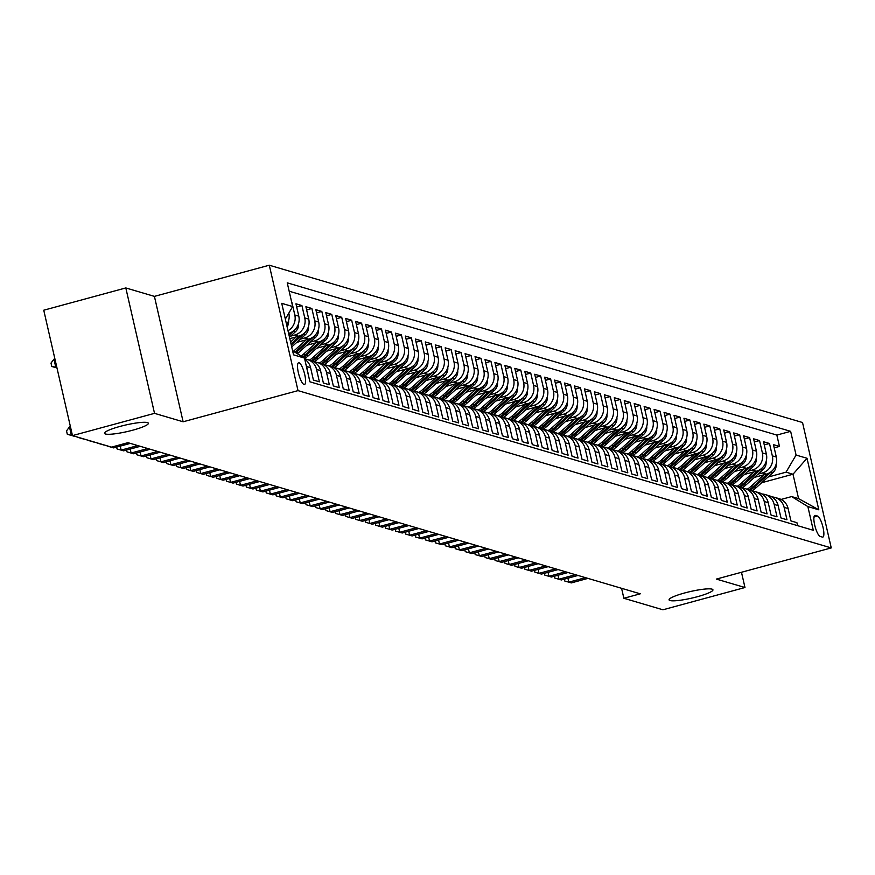 <?xml version="1.0" encoding="UTF-8"?>
<svg xmlns="http://www.w3.org/2000/svg" width="875" height="875" viewBox="0 0 875 875"><rect width="100%" height="100%" fill="white"/><g stroke="black" fill="none" stroke-linecap="round" stroke-linejoin="round"><path stroke-width="1.31" d="M132.803 430.172A22.509 3.369 -12.9 0 1 104.497 433.322A22.509 3.369 -12.9 0 1 120.061 426.409A22.509 3.369 -12.9 0 1 148.367 423.27A22.509 3.369 -12.9 0 1 132.803 430.172M697.375 596.717A22.509 3.369 -12.9 0 1 669.069 599.867A22.509 3.369 -12.9 0 1 684.644 592.966A22.509 3.369 -12.9 0 1 712.95 589.816A22.509 3.369 -12.9 0 1 697.375 596.717M304.03 384.497A11.255 2.866 74.8 0 0 304.489 384.508A11.255 2.866 74.8 0 0 304.533 373.745A11.255 2.866 74.8 0 0 299.064 362.797A11.255 2.866 74.8 0 0 298.605 362.786A11.255 2.866 74.8 0 0 298.561 373.548A11.255 2.866 74.8 0 0 304.03 384.497M125.814 287.941L154.525 413.35L183.127 421.783L154.416 296.384L125.814 287.941L43.75 310.209L72.472 435.608L111.519 447.125L127.925 442.673L640.27 593.819L623.864 598.27L662.911 609.788L744.975 587.519L741.475 572.272M154.416 296.384L269.292 265.212L802.528 422.516L831.25 547.914L298.014 390.622L269.292 265.212M309.225 378.82L306.611 366.516L310.581 367.686A14.066 13.442 -73.6 0 0 304.752 359.275M310.581 367.686L313.414 380.056L319.386 381.817L316.553 369.447L320.534 370.617A14.066 13.442 -73.6 0 0 311.38 360.686L307.409 359.516A14.066 13.442 106.4 0 1 316.553 369.447M320.534 370.617L323.367 382.988L329.339 384.748L326.506 372.378L330.488 373.559A14.066 13.442 -73.6 0 0 321.333 363.628L317.352 362.447A14.066 13.442 106.4 0 1 326.506 372.378M330.488 373.559L333.32 385.93L339.281 387.691L336.448 375.32L340.43 376.491A14.066 13.442 -73.6 0 0 331.286 366.559L327.305 365.389A14.066 13.442 106.4 0 1 336.448 375.32M340.43 376.491L343.262 388.861L349.234 390.622L346.402 378.252L350.383 379.422A14.066 13.442 -73.6 0 0 341.228 369.491L337.247 368.32A14.066 13.442 106.4 0 1 346.402 378.252M350.383 379.422L353.216 391.792L359.188 393.553L356.344 381.183L360.325 382.364A14.066 13.442 -73.6 0 0 351.181 372.433L347.2 371.252A14.066 13.442 106.4 0 1 356.344 381.183M360.325 382.364L363.158 394.734L369.13 396.495L366.297 384.125L370.278 385.295A14.066 13.442 -73.6 0 0 361.123 375.364A26.906 25.703 106.4 0 0 364.777 372.586L362.884 372.028A26.906 25.703 106.4 0 1 359.209 374.795M370.278 385.295L373.111 397.666L379.083 399.427L376.25 387.056L380.22 388.227A14.066 13.442 -73.6 0 0 371.077 378.295A26.906 25.703 106.4 0 0 374.73 375.517L372.837 374.959A26.906 25.703 106.4 0 1 369.162 377.738M380.22 388.227L383.053 400.597L389.025 402.358L386.192 389.988L390.173 391.169A14.066 13.442 -73.6 0 0 381.019 381.238A26.906 25.703 106.4 0 0 384.672 378.459L382.791 377.902A26.906 25.703 106.4 0 1 379.105 380.669M390.173 391.169L393.006 403.539L398.978 405.3L396.145 392.93L400.127 394.1A14.066 13.442 -73.6 0 0 390.972 384.169A26.906 25.703 106.4 0 0 394.625 381.391L392.733 380.833A26.906 25.703 106.4 0 1 389.058 383.6M400.127 394.1L402.959 406.47L408.92 408.231L406.087 395.861L410.069 397.031A14.066 13.442 -73.6 0 0 400.925 387.1A26.906 25.703 106.4 0 0 404.578 384.322L402.686 383.764A26.906 25.703 106.4 0 1 399 386.542M410.069 397.031L412.902 409.402L418.873 411.163L416.041 398.792L420.022 399.973A14.066 13.442 -73.6 0 0 410.867 390.042A26.906 25.703 106.4 0 0 414.52 387.264L412.628 386.706A26.906 25.703 106.4 0 1 408.953 389.473M420.022 399.973L422.855 412.344L428.827 414.105L425.983 401.734L429.964 402.905A14.066 13.442 -73.6 0 0 420.82 392.973L416.839 391.803A14.066 13.442 106.4 0 1 425.983 401.734M429.964 402.905L432.797 415.275L438.769 417.036L435.936 404.666L439.917 405.836A14.066 13.442 -73.6 0 0 430.762 395.905L426.792 394.734A14.066 13.442 106.4 0 1 435.936 404.666M439.917 405.836L442.75 418.206L448.722 419.967L445.889 407.597L449.859 408.767A14.066 13.442 -73.6 0 0 440.716 398.847L436.734 397.666A14.066 13.442 106.4 0 1 445.889 407.597M449.859 408.767L452.692 421.148L458.664 422.909L455.831 410.528L459.812 411.709A14.066 13.442 -73.6 0 0 450.658 401.778L446.688 400.608A14.066 13.442 106.4 0 1 455.831 410.528M459.812 411.709L462.645 424.08L468.617 425.841L465.784 413.47L469.766 414.641A14.066 13.442 -73.6 0 0 460.611 404.709L456.63 403.539A14.066 13.442 106.4 0 1 465.784 413.47M469.766 414.641L472.598 427.011L478.559 428.772L475.727 416.402L479.708 417.572A14.066 13.442 -73.6 0 0 470.564 407.652L466.583 406.47A14.066 13.442 106.4 0 1 475.727 416.402M479.708 417.572L482.541 429.942L488.512 431.703L485.68 419.333L489.661 420.514A14.066 13.442 -73.6 0 0 480.506 410.583A26.906 25.703 106.4 0 0 484.159 407.805L482.267 407.247A26.906 25.703 106.4 0 1 478.592 410.014M489.661 420.514L492.494 432.884L498.466 434.645L495.622 422.275L499.603 423.445A14.066 13.442 -73.6 0 0 490.459 413.514A26.906 25.703 106.4 0 0 494.113 410.736L492.22 410.178A26.906 25.703 106.4 0 1 488.534 412.956M499.603 423.445L502.436 435.816L508.408 437.577L505.575 425.206L509.556 426.377A14.066 13.442 -73.6 0 0 500.402 416.456A26.906 25.703 106.4 0 0 504.055 413.678L502.163 413.12A26.906 25.703 106.4 0 1 498.488 415.887M509.556 426.377L512.389 438.747L518.361 440.508L515.528 428.137L519.498 429.319A14.066 13.442 -73.6 0 0 510.355 419.387A26.906 25.703 106.4 0 0 514.008 416.609L512.116 416.052A26.906 25.703 106.4 0 1 508.441 418.819M519.498 429.319L522.331 441.689L528.303 443.45L525.47 431.08L529.452 432.25A14.066 13.442 -73.6 0 0 520.297 422.319A26.906 25.703 106.4 0 0 523.95 419.541L522.069 418.983A26.906 25.703 106.4 0 1 518.383 421.75M529.452 432.25L532.284 444.62L538.256 446.381L535.423 434.011L539.405 435.181A14.066 13.442 -73.6 0 0 530.25 425.261A26.906 25.703 106.4 0 0 533.903 422.472L532.011 421.914A26.906 25.703 106.4 0 1 528.336 424.692M539.405 435.181L542.237 447.552L548.198 449.312L545.366 436.942L549.347 438.123A14.066 13.442 -73.6 0 0 540.203 428.192L536.222 427.011A14.066 13.442 106.4 0 1 545.366 436.942M549.347 438.123L552.18 450.494L558.152 452.255L555.319 439.884L559.3 441.055A14.066 13.442 -73.6 0 0 550.145 431.123L546.164 429.953A14.066 13.442 106.4 0 1 555.319 439.884M559.3 441.055L562.133 453.425L568.105 455.186L565.261 442.816L569.242 443.986A14.066 13.442 -73.6 0 0 560.098 434.055L556.117 432.884A14.066 13.442 106.4 0 1 565.261 442.816M569.242 443.986L572.075 456.356L578.047 458.117L575.214 445.747L579.195 446.928A14.066 13.442 -73.6 0 0 570.041 436.997L566.07 435.816A14.066 13.442 106.4 0 1 575.214 445.747M579.195 446.928L582.028 459.298L588 461.059L585.167 448.689L589.137 449.859A14.066 13.442 -73.6 0 0 579.994 439.928L576.012 438.758A14.066 13.442 106.4 0 1 585.167 448.689M589.137 449.859L591.981 462.23L597.942 463.991L595.109 451.62L599.091 452.791A14.066 13.442 -73.6 0 0 589.947 442.859L585.966 441.689A14.066 13.442 106.4 0 1 595.109 451.62M599.091 452.791L601.923 465.161L607.895 466.922L605.062 454.552L609.044 455.733A14.066 13.442 -73.6 0 0 599.889 445.802A26.906 25.703 106.4 0 0 603.542 443.023L601.65 442.466A26.906 25.703 106.4 0 1 597.975 445.233M609.044 455.733L611.877 468.103L617.837 469.864L615.005 457.494L618.986 458.664A14.066 13.442 -73.6 0 0 609.842 448.733A26.906 25.703 106.4 0 0 613.495 445.955L611.603 445.397A26.906 25.703 106.4 0 1 607.917 448.164M618.986 458.664L621.819 471.034L627.791 472.795L624.958 460.425L628.939 461.595A14.066 13.442 -73.6 0 0 619.784 451.664A26.906 25.703 106.4 0 0 623.438 448.886L621.545 448.328A26.906 25.703 106.4 0 1 617.87 451.106M628.939 461.595L631.772 473.966L637.744 475.727L634.9 463.356L638.881 464.538A14.066 13.442 -73.6 0 0 629.737 454.606A26.906 25.703 106.4 0 0 633.391 451.828L631.498 451.27A26.906 25.703 106.4 0 1 627.812 454.038M638.881 464.538L641.714 476.908L647.686 478.669L644.853 466.298L648.834 467.469A14.066 13.442 -73.6 0 0 639.68 457.537A26.906 25.703 106.4 0 0 643.333 454.759L641.441 454.202A26.906 25.703 106.4 0 1 637.766 456.969M648.834 467.469L651.667 479.839L657.639 481.6L654.806 469.23L658.777 470.4A14.066 13.442 -73.6 0 0 649.633 460.469L645.652 459.298A14.066 13.442 106.4 0 1 654.806 469.23M658.777 470.4L661.62 482.77L667.581 484.531L664.748 472.161L668.73 473.331A14.066 13.442 -73.6 0 0 659.586 463.411L655.605 462.23A14.066 13.442 106.4 0 1 664.748 472.161M668.73 473.331L671.562 485.712L677.534 487.473L674.702 475.092L678.683 476.273A14.066 13.442 -73.6 0 0 669.528 466.342L665.547 465.172A14.066 13.442 106.4 0 1 674.702 475.092M678.683 476.273L681.516 488.644L687.477 490.405L684.644 478.034L688.625 479.205A14.066 13.442 -73.6 0 0 679.481 469.273L675.5 468.103A14.066 13.442 106.4 0 1 684.644 478.034M688.625 479.205L691.458 491.575L697.43 493.336L694.597 480.966L698.578 482.136A14.066 13.442 -73.6 0 0 689.423 472.216L685.442 471.034A14.066 13.442 106.4 0 1 694.597 480.966M698.578 482.136L701.411 494.506L707.383 496.267L704.539 483.897L708.52 485.078A14.066 13.442 -73.6 0 0 699.377 475.147L695.395 473.977A14.066 13.442 106.4 0 1 704.539 483.897M708.52 485.078L711.353 497.448L717.325 499.209L714.492 486.839L718.473 488.009A14.066 13.442 -73.6 0 0 709.319 478.078A26.906 25.703 106.4 0 0 712.972 475.3L711.08 474.742A26.906 25.703 106.4 0 1 707.405 477.52M718.473 488.009L721.306 500.38L727.278 502.141L724.445 489.77L728.416 490.941A14.066 13.442 -73.6 0 0 719.272 481.02A26.906 25.703 106.4 0 0 722.925 478.242L721.033 477.684A26.906 25.703 106.4 0 1 717.358 480.452M728.416 490.941L731.259 503.311L737.22 505.072L734.388 492.702L738.369 493.883A14.066 13.442 -73.6 0 0 729.225 483.952A26.906 25.703 106.4 0 0 732.867 481.173L730.986 480.616A26.906 25.703 106.4 0 1 727.3 483.383M738.369 493.883L741.202 506.253L747.173 508.014L744.341 495.644L748.322 496.814A14.066 13.442 -73.6 0 0 739.167 486.883A26.906 25.703 106.4 0 0 742.82 484.105L740.928 483.547A26.906 25.703 106.4 0 1 737.253 486.314M748.322 496.814L751.155 509.184L757.116 510.945L754.283 498.575L758.264 499.745A14.066 13.442 -73.6 0 0 749.12 489.825A26.906 25.703 106.4 0 0 752.773 487.036L750.881 486.478A26.906 25.703 106.4 0 1 747.195 489.256M758.264 499.745L761.097 512.116L767.069 513.877L764.236 501.506L768.217 502.688A14.066 13.442 -73.6 0 0 759.062 492.756L755.081 491.586A14.066 13.442 106.4 0 1 764.236 501.506M768.217 502.688L771.05 515.058L777.022 516.819L774.178 504.448L778.159 505.619A14.066 13.442 -73.6 0 0 769.016 495.688L765.034 494.517A14.066 13.442 106.4 0 1 774.178 504.448M778.159 505.619L780.992 517.989L786.964 519.75L784.131 507.38A14.066 13.442 -73.6 0 0 774.987 497.448A14.066 13.442 -73.6 0 0 771.892 496.934M754.425 477.378L766.292 474.152A14.066 13.442 -73.6 0 0 776.311 457.034L773.478 444.664L779.45 446.425L774.211 447.847M758.023 474.141L762.311 472.981A14.066 13.442 -73.6 0 0 772.33 455.864L769.497 443.494L764.258 444.916M769.497 443.494L763.536 441.733L766.369 454.103A14.066 13.442 -73.6 0 1 756.339 471.22L744.472 474.436M734.53 471.505L746.386 468.289A14.066 13.442 -73.6 0 0 756.416 451.172L753.583 438.802L759.555 440.562L754.316 441.984M724.577 468.573L736.444 465.347A14.066 13.442 -73.6 0 0 746.462 448.23L743.63 435.859L749.602 437.62L744.362 439.042M714.634 465.631L726.491 462.416A14.066 13.442 -73.6 0 0 736.52 445.298L733.688 432.928L739.659 434.689L734.409 436.111M704.681 462.7L716.548 459.484A14.066 13.442 -73.6 0 0 726.567 442.367L723.734 429.997L729.706 431.758L724.467 433.18M694.739 459.769L706.595 456.542A14.066 13.442 -73.6 0 0 716.625 439.425L713.792 427.055L719.753 428.816L714.514 430.238M684.786 456.827L696.653 453.611A14.066 13.442 -73.6 0 0 706.672 436.494L703.839 424.123L709.811 425.884L704.572 427.306M674.833 453.895L686.7 450.68A14.066 13.442 -73.6 0 0 696.73 433.562L693.897 421.192L699.858 422.953L694.619 424.375M664.891 450.964L676.747 447.748A14.066 13.442 -73.6 0 0 686.777 430.62L683.944 418.25L689.916 420.011L684.677 421.433M654.938 448.022L666.805 444.806A14.066 13.442 -73.6 0 0 676.823 427.689L673.991 415.319L679.962 417.08L674.723 418.502M644.995 445.091L656.852 441.875A14.066 13.442 -73.6 0 0 666.881 424.758L664.048 412.388L670.02 414.148L664.77 415.57M635.042 442.159L646.909 438.944A14.066 13.442 -73.6 0 0 656.928 421.816L654.095 409.445L660.067 411.206L654.828 412.628M625.1 439.228L636.956 436.002A14.066 13.442 -73.6 0 0 646.986 418.884L644.153 406.514L650.114 408.275L644.875 409.697M615.147 436.286L627.014 433.07A14.066 13.442 -73.6 0 0 637.033 415.953L634.2 403.583L640.172 405.344L634.933 406.766M605.194 433.355L617.061 430.139A14.066 13.442 -73.6 0 0 627.091 413.011L624.258 400.641L630.219 402.402L624.98 403.823M595.252 430.423L607.108 427.197A14.066 13.442 -73.6 0 0 617.138 410.08L614.305 397.709L620.277 399.47L615.038 400.892M585.298 427.481L597.166 424.266A14.066 13.442 -73.6 0 0 607.184 407.148L604.352 394.778L610.323 396.539L605.084 397.961M575.356 424.55L587.212 421.334A14.066 13.442 -73.6 0 0 597.242 404.206L594.409 391.836L600.381 393.597L595.131 395.019M565.403 421.619L577.27 418.392A14.066 13.442 -73.6 0 0 587.289 401.275L584.456 388.905L590.428 390.666L585.189 392.088M555.45 418.677L567.317 415.461A14.066 13.442 -73.6 0 0 577.347 398.344L574.514 385.973L580.475 387.734L575.236 389.156M545.508 415.745L557.375 412.53A14.066 13.442 -73.6 0 0 567.394 395.412L564.561 383.031L570.533 384.792L565.294 386.214M535.555 412.814L547.422 409.588A14.066 13.442 -73.6 0 0 557.452 392.47L554.619 380.1L560.58 381.861L555.341 383.283M525.612 409.872L537.469 406.656A14.066 13.442 -73.6 0 0 547.498 389.539L544.666 377.169L550.638 378.93L545.398 380.352M515.659 406.941L527.527 403.725A14.066 13.442 -73.6 0 0 537.545 386.608L534.712 374.238L540.684 375.998L535.445 377.42M505.717 404.009L517.573 400.783A14.066 13.442 -73.6 0 0 527.603 383.666L524.77 371.295L530.742 373.056L525.492 374.478M495.764 401.067L507.631 397.852A14.066 13.442 -73.6 0 0 517.65 380.734L514.817 368.364L520.789 370.125L515.55 371.547M485.811 398.136L497.678 394.92A14.066 13.442 -73.6 0 0 507.708 377.803L504.875 365.433L510.836 367.194L505.597 368.616M475.869 395.205L487.736 391.978A14.066 13.442 -73.6 0 0 497.755 374.861L494.922 362.491L500.894 364.252L495.655 365.673M465.916 392.262L477.783 389.047A14.066 13.442 -73.6 0 0 487.812 371.93L484.98 359.559L490.941 361.32L485.702 362.742M455.973 389.331L467.83 386.116A14.066 13.442 -73.6 0 0 477.859 368.998L475.027 356.628L480.998 358.389L475.759 359.811M446.02 386.4L457.887 383.184A14.066 13.442 -73.6 0 0 467.906 366.056L465.073 353.686L471.045 355.447L465.806 356.869M436.078 383.458L447.934 380.242A14.066 13.442 -73.6 0 0 457.964 363.125L455.131 350.755L461.103 352.516L455.853 353.938M426.125 380.527L437.992 377.311A14.066 13.442 -73.6 0 0 448.011 360.194L445.178 347.823L451.15 349.584L445.911 351.006M416.172 377.595L428.039 374.38A14.066 13.442 -73.6 0 0 438.069 357.252L435.236 344.881L441.197 346.642L435.958 348.064M406.23 374.653L418.097 371.438A14.066 13.442 -73.6 0 0 428.116 354.32L425.283 341.95L431.255 343.711L426.016 345.133M396.277 371.722L408.144 368.506A14.066 13.442 -73.6 0 0 418.173 351.389L415.341 339.019L421.302 340.78L416.062 342.202M386.334 368.791L398.191 365.575A14.066 13.442 -73.6 0 0 408.22 348.447L405.387 336.077L411.359 337.837L406.12 339.259M376.381 365.859L388.248 362.633A14.066 13.442 -73.6 0 0 398.267 345.516L395.434 333.145L401.406 334.906L396.167 336.328M366.439 362.917L378.295 359.702A14.066 13.442 -73.6 0 0 388.325 342.584L385.492 330.214L391.464 331.975L386.214 333.397M356.486 359.986L368.353 356.77A14.066 13.442 -73.6 0 0 378.372 339.642L375.539 327.272L381.511 329.033L376.272 330.455M346.533 357.055L358.4 353.828A14.066 13.442 -73.6 0 0 368.43 336.711L365.597 324.341L371.558 326.102L366.319 327.523M336.591 354.113L348.458 350.897A14.066 13.442 -73.6 0 0 358.477 333.78L355.644 321.409L361.616 323.17L356.377 324.592M326.637 351.181L338.505 347.966A14.066 13.442 -73.6 0 0 348.534 330.848L345.702 318.467L351.662 320.228L346.423 321.65M316.695 348.25L328.552 345.023A14.066 13.442 -73.6 0 0 338.581 327.906L335.748 315.536L341.72 317.297L336.481 318.719M306.742 345.308L318.609 342.092A14.066 13.442 -73.6 0 0 328.628 324.975L325.795 312.605L331.767 314.366L326.528 315.788M296.8 342.377L308.656 339.161A14.066 13.442 -73.6 0 0 318.686 322.044L315.853 309.673L321.825 311.434L316.575 312.845M289.822 338.636L298.714 336.219A14.066 13.442 -73.6 0 0 308.733 319.102L305.9 306.731L311.872 308.492L306.633 309.914M288.608 333.331L288.761 333.288A14.066 13.442 -73.6 0 0 298.791 316.17L295.958 303.8L301.919 305.561L296.68 306.983M817.556 516.064L815.369 515.419A10.905 2.767 74.8 0 0 814.92 515.408A10.905 2.767 74.8 0 0 814.887 525.842A10.905 2.767 74.8 0 0 820.181 536.441L822.369 537.086A10.905 2.767 74.8 0 0 822.817 537.097A10.905 2.767 74.8 0 0 822.85 526.663A10.905 2.767 74.8 0 0 817.556 516.064L813.991 517.038M292.6 350.766L304.478 358.072L309.914 381.806L813.302 530.294L807.866 506.57L791.634 496.584L781.058 499.45M304.478 358.072L293.53 354.845L281.728 303.33L292.677 306.556L287.241 282.833L790.639 431.331L796.064 455.055L807.013 458.281L818.814 509.808L807.866 506.57M290.445 336.208L294.733 335.048L298.714 336.219M300.398 339.15L304.675 337.98L308.656 339.161M310.341 342.081L314.628 340.922L318.609 342.092M320.294 345.012L324.581 343.853L328.552 345.023M330.247 347.955L334.523 346.784L338.505 347.966M340.189 350.886L344.477 349.727L348.458 350.897M350.142 353.817L354.419 352.658L358.4 353.828M360.084 356.759L364.372 355.589L368.353 356.77M370.037 359.691L374.314 358.531L378.295 359.702M379.98 362.622L384.267 361.463L388.248 362.633M389.933 365.553L394.22 364.394L398.191 365.575M399.886 368.495L404.162 367.336L408.144 368.506M409.828 371.427L414.116 370.267L418.097 371.438M419.781 374.358L424.058 373.198L428.039 374.38M429.723 377.3L434.011 376.141L437.992 377.311M439.677 380.231L443.953 379.072L447.934 380.242M449.619 383.162L453.906 382.003L457.887 383.184M459.572 386.105L463.859 384.934L467.83 386.116M469.525 389.036L473.802 387.877L477.783 389.047M479.467 391.967L483.755 390.808L487.736 391.978M489.42 394.909L493.697 393.739L497.678 394.92M499.363 397.841L503.65 396.681L507.631 397.852M509.316 400.772L513.592 399.613L517.573 400.783M519.258 403.714L523.545 402.544L527.527 403.725M529.211 406.645L533.498 405.486L537.469 406.656M539.164 409.577L543.441 408.417L547.422 409.588M549.106 412.519L553.394 411.348L557.375 412.53M559.059 415.45L563.336 414.291L567.317 415.461M569.002 418.381L573.289 417.222L577.27 418.392M578.955 421.323L583.242 420.153L587.212 421.334M588.908 424.255L593.184 423.095L597.166 424.266M598.85 427.186L603.138 426.027L607.108 427.197M608.803 430.128L613.08 428.958L617.061 430.139M618.745 433.059L623.033 431.9L627.014 433.07M628.698 435.991L632.975 434.831L636.956 436.002M638.641 438.922L642.928 437.762L646.909 438.944M648.594 441.864L652.881 440.705L656.852 441.875M658.547 444.795L662.823 443.636L666.805 444.806M668.489 447.727L672.777 446.567L676.747 447.748M678.442 450.669L682.719 449.509L686.7 450.68M688.384 453.6L692.672 452.441L696.653 453.611M698.337 456.531L702.614 455.372L706.595 456.542M708.28 459.473L712.567 458.303L716.548 459.484M718.233 462.405L722.52 461.245L726.491 462.416M728.186 465.336L732.462 464.177L736.444 465.347M738.128 468.278L742.416 467.108L746.386 468.289M748.081 471.209L752.358 470.05L756.339 471.22M779.45 446.425L776.847 435.072L289.155 291.211M286.639 324.734A14.066 13.442 -73.6 0 0 288.837 313.239L288.816 313.152M291.977 302.63L294.809 315A14.066 13.442 106.4 0 1 288.017 330.761M301.919 305.561L304.752 317.931A14.066 13.442 106.4 0 1 294.733 335.048M311.872 308.492L314.705 320.863A14.066 13.442 106.4 0 1 304.675 337.98M321.825 311.434L324.658 323.805A14.066 13.442 106.4 0 1 314.628 340.922M331.767 314.366L334.6 326.736A14.066 13.442 106.4 0 1 324.581 343.853M341.72 317.297L344.553 329.667A14.066 13.442 106.4 0 1 334.523 346.784M351.662 320.228L354.495 332.609A14.066 13.442 106.4 0 1 344.477 349.727M361.616 323.17L364.448 335.541A14.066 13.442 106.4 0 1 354.419 352.658M371.558 326.102L374.391 338.472A14.066 13.442 106.4 0 1 364.372 355.589M381.511 329.033L384.344 341.403A14.066 13.442 106.4 0 1 374.314 358.531M391.464 331.975L394.297 344.345A14.066 13.442 106.4 0 1 384.267 361.463M401.406 334.906L404.239 347.277A14.066 13.442 106.4 0 1 394.22 364.394M411.359 337.837L414.192 350.208A14.066 13.442 106.4 0 1 404.162 367.336M421.302 340.78L424.134 353.15A14.066 13.442 106.4 0 1 414.116 370.267M431.255 343.711L434.087 356.081A14.066 13.442 106.4 0 1 424.058 373.198M441.197 346.642L444.03 359.012A14.066 13.442 106.4 0 1 434.011 376.141M451.15 349.584L453.983 361.955A14.066 13.442 106.4 0 1 443.953 379.072M461.103 352.516L463.936 364.886A14.066 13.442 106.4 0 1 453.906 382.003M471.045 355.447L473.878 367.817A14.066 13.442 106.4 0 1 463.859 384.934M480.998 358.389L483.831 370.759A14.066 13.442 106.4 0 1 473.802 387.877M490.941 361.32L493.773 373.691A14.066 13.442 106.4 0 1 483.755 390.808M500.894 364.252L503.727 376.622A14.066 13.442 106.4 0 1 493.697 393.739M510.836 367.194L513.669 379.564A14.066 13.442 106.4 0 1 503.65 396.681M520.789 370.125L523.622 382.495A14.066 13.442 106.4 0 1 513.592 399.613M530.742 373.056L533.575 385.427A14.066 13.442 106.4 0 1 523.545 402.544M540.684 375.998L543.517 388.369A14.066 13.442 106.4 0 1 533.498 405.486M550.638 378.93L553.47 391.3A14.066 13.442 106.4 0 1 543.441 408.417M560.58 381.861L563.413 394.231A14.066 13.442 106.4 0 1 553.394 411.348M570.533 384.792L573.366 397.173A14.066 13.442 106.4 0 1 563.336 414.291M580.475 387.734L583.308 400.105A14.066 13.442 106.4 0 1 573.289 417.222M590.428 390.666L593.261 403.036A14.066 13.442 106.4 0 1 583.242 420.153M600.381 393.597L603.214 405.967A14.066 13.442 106.4 0 1 593.184 423.095M610.323 396.539L613.156 408.909A14.066 13.442 106.4 0 1 603.138 426.027M620.277 399.47L623.109 411.841A14.066 13.442 106.4 0 1 613.08 428.958M630.219 402.402L633.052 414.772A14.066 13.442 106.4 0 1 623.033 431.9M640.172 405.344L643.005 417.714A14.066 13.442 106.4 0 1 632.975 434.831M650.114 408.275L652.947 420.645A14.066 13.442 106.4 0 1 642.928 437.762M660.067 411.206L662.9 423.577A14.066 13.442 106.4 0 1 652.881 440.705M670.02 414.148L672.853 426.519A14.066 13.442 106.4 0 1 662.823 443.636M679.962 417.08L682.795 429.45A14.066 13.442 106.4 0 1 672.777 446.567M689.916 420.011L692.748 432.381A14.066 13.442 106.4 0 1 682.719 449.509M699.858 422.953L702.691 435.323A14.066 13.442 106.4 0 1 692.672 452.441M709.811 425.884L712.644 438.255A14.066 13.442 106.4 0 1 702.614 455.372M719.753 428.816L722.586 441.186A14.066 13.442 106.4 0 1 712.567 458.303M729.706 431.758L732.539 444.128A14.066 13.442 106.4 0 1 722.52 461.245M739.659 434.689L742.492 447.059A14.066 13.442 106.4 0 1 732.462 464.177M749.602 437.62L752.434 449.991A14.066 13.442 106.4 0 1 742.416 467.108M759.555 440.562L762.387 452.933A14.066 13.442 106.4 0 1 752.358 470.05M797.595 525.667L796.917 522.681L790.945 520.92L788.112 508.55A14.066 13.442 -73.6 0 0 778.958 498.619L774.987 497.448M791.634 496.584L798.591 498.63L793.002 474.228L786.045 472.172L796.064 455.055M761.677 482.727L793.002 474.228L807.013 458.281M767.977 477.083L786.045 472.172M154.525 413.35L72.472 435.608M183.127 421.783L298.014 390.622M831.25 547.914L716.363 579.086L744.975 587.519M621.578 588.295L623.864 598.27M776.847 435.072L790.639 431.331M761.939 494.003A14.066 13.442 106.4 0 1 765.034 494.517M751.997 491.072A14.066 13.442 106.4 0 1 755.081 491.586M742.044 488.13A14.066 13.442 106.4 0 1 745.139 488.644A14.066 13.442 106.4 0 1 754.283 498.575M732.091 485.198A14.066 13.442 106.4 0 1 735.186 485.712A14.066 13.442 106.4 0 1 744.341 495.644M722.148 482.267A14.066 13.442 106.4 0 1 725.244 482.781A14.066 13.442 106.4 0 1 734.388 492.702M712.195 479.325A14.066 13.442 106.4 0 1 715.291 479.839A14.066 13.442 106.4 0 1 724.445 489.77M702.253 476.394A14.066 13.442 106.4 0 1 705.348 476.908A14.066 13.442 106.4 0 1 714.492 486.839M692.3 473.462A14.066 13.442 106.4 0 1 695.395 473.977M682.358 470.52A14.066 13.442 106.4 0 1 685.442 471.034M672.405 467.589A14.066 13.442 106.4 0 1 675.5 468.103M662.452 464.658A14.066 13.442 106.4 0 1 665.547 465.172M652.509 461.716A14.066 13.442 106.4 0 1 655.605 462.23M642.556 458.784A14.066 13.442 106.4 0 1 645.652 459.298M632.614 455.853A14.066 13.442 106.4 0 1 635.709 456.367A14.066 13.442 106.4 0 1 644.853 466.298M622.661 452.911A14.066 13.442 106.4 0 1 625.756 453.425A14.066 13.442 106.4 0 1 634.9 463.356M612.719 449.98A14.066 13.442 106.4 0 1 615.803 450.494A14.066 13.442 106.4 0 1 624.958 460.425M602.766 447.048A14.066 13.442 106.4 0 1 605.861 447.562A14.066 13.442 106.4 0 1 615.005 457.494M592.812 444.106A14.066 13.442 106.4 0 1 595.908 444.62A14.066 13.442 106.4 0 1 605.062 454.552M582.87 441.175A14.066 13.442 106.4 0 1 585.966 441.689M572.917 438.244A14.066 13.442 106.4 0 1 576.012 438.758M562.975 435.302A14.066 13.442 106.4 0 1 566.07 435.816M553.022 432.37A14.066 13.442 106.4 0 1 556.117 432.884M543.08 429.439A14.066 13.442 106.4 0 1 546.164 429.953M533.127 426.508A14.066 13.442 106.4 0 1 536.222 427.011M523.173 423.566A14.066 13.442 106.4 0 1 526.269 424.08A14.066 13.442 106.4 0 1 535.423 434.011M513.231 420.634A14.066 13.442 106.4 0 1 516.327 421.148A14.066 13.442 106.4 0 1 525.47 431.08M503.278 417.703A14.066 13.442 106.4 0 1 506.373 418.217A14.066 13.442 106.4 0 1 515.528 428.137M493.336 414.761A14.066 13.442 106.4 0 1 496.431 415.275A14.066 13.442 106.4 0 1 505.575 425.206M483.383 411.83A14.066 13.442 106.4 0 1 486.478 412.344A14.066 13.442 106.4 0 1 495.622 422.275M473.441 408.898A14.066 13.442 106.4 0 1 476.525 409.412A14.066 13.442 106.4 0 1 485.68 419.333M463.488 405.956A14.066 13.442 106.4 0 1 466.583 406.47M453.534 403.025A14.066 13.442 106.4 0 1 456.63 403.539M443.592 400.094A14.066 13.442 106.4 0 1 446.688 400.608M433.639 397.152A14.066 13.442 106.4 0 1 436.734 397.666M423.697 394.22A14.066 13.442 106.4 0 1 426.792 394.734M413.744 391.289A14.066 13.442 106.4 0 1 416.839 391.803M403.802 388.347A14.066 13.442 106.4 0 1 406.886 388.861A14.066 13.442 106.4 0 1 416.041 398.792M393.848 385.416A14.066 13.442 106.4 0 1 396.944 385.93A14.066 13.442 106.4 0 1 406.087 395.861M383.895 382.484A14.066 13.442 106.4 0 1 386.991 382.998A14.066 13.442 106.4 0 1 396.145 392.93M373.953 379.542A14.066 13.442 106.4 0 1 377.048 380.056A14.066 13.442 106.4 0 1 386.192 389.988M364 376.611A14.066 13.442 106.4 0 1 367.095 377.125A14.066 13.442 106.4 0 1 376.25 387.056M354.058 373.68A14.066 13.442 106.4 0 1 357.153 374.194A14.066 13.442 106.4 0 1 366.297 384.125M344.105 370.737A14.066 13.442 106.4 0 1 347.2 371.252M334.162 367.806A14.066 13.442 106.4 0 1 337.247 368.32M324.209 364.875A14.066 13.442 106.4 0 1 327.305 365.389M314.256 361.933A14.066 13.442 106.4 0 1 317.352 362.447M304.697 359.023A14.066 13.442 106.4 0 1 307.409 359.516M305.9 364.273A14.066 13.442 106.4 0 1 306.611 366.516M292.677 306.556L285.337 319.091M798.591 498.63L818.814 509.808M567.919 578.189L568.827 582.17L585.484 577.653M571.32 582.903L564.725 581L571.32 582.903L587.967 578.386M564.725 581L564.309 579.173M763.897 474.808L750.881 486.478M776.07 464.428A9.319 8.903 106.4 0 1 772.92 472.642L755.858 487.955A26.906 25.703 106.4 0 1 751.8 490.952M750.225 490.197A26.906 25.703 -73.6 0 0 753.966 487.397L771.039 472.084A9.319 8.903 -73.6 0 0 772.308 470.684M767.627 473.714L752.773 487.036M557.966 575.258L558.884 579.228L575.531 574.711M561.367 579.972L554.783 578.069L561.367 579.972L578.025 575.444M554.783 578.069L554.356 576.231M548.023 572.316L548.931 576.297L565.589 571.78M551.425 577.03L544.83 575.138L551.425 577.03L568.072 572.513M544.83 575.138L544.414 573.3M538.07 569.384L538.989 573.366L555.636 568.848M541.472 574.098L534.877 572.195L541.472 574.098L558.13 569.581M534.877 572.195L534.461 570.369M528.128 566.453L529.036 570.434L545.694 565.906M531.519 571.167L524.934 569.264L531.519 571.167L548.177 566.65M524.934 569.264L524.508 567.427M753.955 471.866L740.928 483.547M766.117 461.497A9.319 8.903 106.4 0 1 762.978 469.7L745.905 485.012A26.906 25.703 106.4 0 1 741.847 488.02M740.272 487.266A26.906 25.703 -73.6 0 0 744.013 484.455L761.086 469.142A9.319 8.903 -73.6 0 0 762.355 467.753M757.673 470.783L742.82 484.105M744.002 468.934L730.986 480.616M756.164 458.566A9.319 8.903 106.4 0 1 753.025 466.769L735.952 482.081A26.906 25.703 106.4 0 1 731.894 485.089M730.33 484.334A26.906 25.703 -73.6 0 0 734.07 481.523L751.144 466.211A9.319 8.903 -73.6 0 0 752.412 464.822M747.731 467.852L732.867 481.173M734.059 466.003L721.033 477.684M746.222 455.623A9.319 8.903 106.4 0 1 743.083 463.837L726.009 479.15A26.906 25.703 106.4 0 1 721.952 482.147M720.377 481.392A26.906 25.703 -73.6 0 0 724.117 478.592L741.191 463.28A9.319 8.903 -73.6 0 0 742.459 461.891M737.778 464.909L722.925 478.242M724.106 463.061L711.08 474.742M736.269 452.692A9.319 8.903 106.4 0 1 733.13 460.895L716.056 476.208A26.906 25.703 106.4 0 1 711.998 479.216M710.423 478.461A26.906 25.703 -73.6 0 0 714.164 475.65L731.237 460.337A9.319 8.903 -73.6 0 0 732.506 458.948M727.825 461.978L712.972 475.3M518.175 563.511L519.083 567.492L535.741 562.975M521.577 568.225L514.981 566.333L521.577 568.225L538.223 563.708M514.981 566.333L514.566 564.495M714.153 460.13L701.137 471.811A26.906 25.703 106.4 0 1 697.452 474.578M726.327 449.761A9.319 8.903 106.4 0 1 723.188 457.964L706.114 473.277A26.906 25.703 106.4 0 1 702.056 476.284M717.883 459.047L703.03 472.369A26.906 25.703 106.4 0 1 699.344 475.136M700.481 475.53A26.906 25.703 -73.6 0 0 704.222 472.719L721.295 457.406A9.319 8.903 -73.6 0 0 722.564 456.017M508.233 560.58L509.141 564.561L525.788 560.044M511.623 565.294L505.039 563.391L511.623 565.294L528.281 560.777M505.039 563.391L504.613 561.564M704.211 457.198L691.184 468.88A26.906 25.703 106.4 0 1 687.509 471.647M716.373 446.819A9.319 8.903 106.4 0 1 713.234 455.033L696.161 470.345A26.906 25.703 106.4 0 1 692.103 473.342M707.93 456.105L693.077 469.438A26.906 25.703 106.4 0 1 689.402 472.205M690.528 472.598A26.906 25.703 -73.6 0 0 694.269 469.787L711.342 454.475A9.319 8.903 -73.6 0 0 712.611 453.086M498.28 557.648L499.188 561.63L515.845 557.102M501.681 562.362L495.086 560.459L501.681 562.362L518.328 557.845M495.086 560.459L494.67 558.622M694.258 454.256L681.242 465.938A26.906 25.703 106.4 0 1 677.556 468.716M706.431 443.887A9.319 8.903 106.4 0 1 703.281 452.091L686.219 467.403A26.906 25.703 106.4 0 1 682.161 470.411M697.987 453.173L683.134 466.495A26.906 25.703 106.4 0 1 679.448 469.273M680.586 469.656A26.906 25.703 -73.6 0 0 684.327 466.845L701.4 451.533A9.319 8.903 -73.6 0 0 702.669 450.144M488.327 554.717L489.245 558.688L505.892 554.17M491.728 559.42L485.144 557.528L491.728 559.42L508.386 554.903M485.144 557.528L484.717 555.691M684.316 451.325L671.289 463.006A26.906 25.703 106.4 0 1 667.614 465.773M696.478 440.956A9.319 8.903 106.4 0 1 693.339 449.159L676.266 464.472A26.906 25.703 106.4 0 1 672.208 467.48M688.034 450.242L673.181 463.564A26.906 25.703 106.4 0 1 669.506 466.331M670.633 466.725A26.906 25.703 -73.6 0 0 674.373 463.914L691.447 448.602A9.319 8.903 -73.6 0 0 692.716 447.212M478.384 551.775L479.292 555.756L495.95 551.239M481.786 556.489L475.191 554.586L481.786 556.489L498.433 551.972M475.191 554.586L474.775 552.759M674.362 448.394L661.347 460.075A26.906 25.703 106.4 0 1 657.661 462.842M686.525 438.014A9.319 8.903 106.4 0 1 683.386 446.228L666.312 461.541A26.906 25.703 106.4 0 1 662.255 464.538M678.092 447.3L663.228 460.633A26.906 25.703 106.4 0 1 659.553 463.4M660.691 463.794A26.906 25.703 -73.6 0 0 664.431 460.983L681.505 445.67A9.319 8.903 -73.6 0 0 682.773 444.281M468.431 548.844L469.35 552.825L485.997 548.308M471.833 553.558L465.238 551.655L471.833 553.558L488.491 549.041M465.238 551.655L464.822 549.817M664.42 445.452L651.394 457.133A26.906 25.703 106.4 0 1 647.719 459.911M676.583 435.083A9.319 8.903 106.4 0 1 673.444 443.286L656.37 458.598A26.906 25.703 106.4 0 1 652.312 461.606M668.139 444.369L653.286 457.691A26.906 25.703 106.4 0 1 649.6 460.469M650.738 460.852A26.906 25.703 -73.6 0 0 654.478 458.041L671.552 442.728A9.319 8.903 -73.6 0 0 672.82 441.339M458.489 545.913L459.397 549.883L476.055 545.366M461.88 550.616L455.295 548.723L461.88 550.616L478.537 546.098M455.295 548.723L454.869 546.886M654.467 442.52L641.441 454.202M666.63 432.152A9.319 8.903 106.4 0 1 663.491 440.355L646.417 455.667A26.906 25.703 106.4 0 1 642.359 458.675M640.784 457.92A26.906 25.703 -73.6 0 0 644.525 455.109L661.598 439.797A9.319 8.903 -73.6 0 0 662.867 438.408M658.186 441.438L643.333 454.759M448.536 542.97L449.444 546.952L466.102 542.434M451.938 547.684L445.342 545.792L451.938 547.684L468.584 543.167M445.342 545.792L444.927 543.955M644.514 439.589L631.498 451.27M656.688 429.209A9.319 8.903 106.4 0 1 653.548 437.423L636.475 452.736A26.906 25.703 106.4 0 1 632.417 455.733M630.842 454.989A26.906 25.703 -73.6 0 0 634.583 452.178L651.656 436.866A9.319 8.903 -73.6 0 0 652.925 435.477M648.244 438.495L633.391 451.828M438.594 540.039L439.502 544.02L456.148 539.503M441.984 544.753L435.4 542.85L441.984 544.753L458.642 540.236M435.4 542.85L434.973 541.023M634.572 436.647L621.545 448.328M646.734 426.278A9.319 8.903 106.4 0 1 643.595 434.481L626.522 449.805A26.906 25.703 106.4 0 1 622.464 452.802M620.889 452.047A26.906 25.703 -73.6 0 0 624.63 449.247L641.703 433.923A9.319 8.903 -73.6 0 0 642.972 432.534M638.291 435.564L623.438 448.886M428.641 537.108L429.548 541.078L446.206 536.561M432.042 541.811L425.447 539.919L432.042 541.811L448.689 537.294M425.447 539.919L425.031 538.081M624.619 433.716L611.603 445.397M636.792 423.347A9.319 8.903 106.4 0 1 633.642 431.55L616.58 446.863A26.906 25.703 106.4 0 1 612.522 449.87M610.947 449.116A26.906 25.703 -73.6 0 0 614.688 446.305L631.761 430.992A9.319 8.903 -73.6 0 0 633.03 429.603M628.348 432.633L613.495 445.955M418.688 534.166L419.606 538.147L436.253 533.63M422.089 538.88L415.505 536.987L422.089 538.88L438.747 534.362M415.505 536.987L415.078 535.15M614.677 430.784L601.65 442.466M626.839 420.405A9.319 8.903 106.4 0 1 623.7 428.619L606.627 443.931A26.906 25.703 106.4 0 1 602.569 446.928M600.994 446.184A26.906 25.703 -73.6 0 0 604.734 443.373L621.808 428.061A9.319 8.903 -73.6 0 0 623.077 426.672M618.395 429.691L603.542 443.023M408.745 531.234L409.653 535.216L426.311 530.698M412.147 535.948L405.552 534.045L412.147 535.948L428.794 531.431M405.552 534.045L405.136 532.219M604.723 427.853L591.708 439.523A26.906 25.703 106.4 0 1 588.022 442.302M616.886 417.473A9.319 8.903 106.4 0 1 613.747 425.677L596.673 441A26.906 25.703 106.4 0 1 592.616 443.997M608.453 426.759L593.589 440.081A26.906 25.703 106.4 0 1 589.914 442.859M591.052 443.242A26.906 25.703 -73.6 0 0 594.792 440.442L611.866 425.119A9.319 8.903 -73.6 0 0 613.134 423.73M398.792 528.303L399.711 532.273L416.358 527.756M402.194 533.006L395.598 531.114L402.194 533.006L418.852 528.489M395.598 531.114L395.183 529.277M594.781 424.911L581.755 436.592A26.906 25.703 106.4 0 1 578.08 439.359M606.944 414.542A9.319 8.903 106.4 0 1 603.805 422.745L586.731 438.058A26.906 25.703 106.4 0 1 582.673 441.066M598.5 423.828L583.647 437.15A26.906 25.703 106.4 0 1 579.961 439.917M581.098 440.311A26.906 25.703 -73.6 0 0 584.839 437.5L601.913 422.188A9.319 8.903 -73.6 0 0 603.181 420.798M388.85 525.361L389.758 529.342L406.416 524.825M392.241 530.075L385.656 528.183L392.241 530.075L408.898 525.558M385.656 528.183L385.23 526.345M584.828 421.98L571.802 433.661A26.906 25.703 106.4 0 1 568.127 436.428M596.991 411.6A9.319 8.903 106.4 0 1 593.852 419.814L576.778 435.127A26.906 25.703 106.4 0 1 572.72 438.123M588.547 420.897L573.694 434.219A26.906 25.703 106.4 0 1 570.019 436.986M571.145 437.38A26.906 25.703 -73.6 0 0 574.886 434.569L591.959 419.256A9.319 8.903 -73.6 0 0 593.228 417.867M378.897 522.43L379.805 526.411L396.463 521.894M382.298 527.144L375.703 525.241L382.298 527.144L398.945 522.627M375.703 525.241L375.288 523.414M574.875 419.048L561.859 430.719A26.906 25.703 106.4 0 1 558.173 433.497M587.048 408.669A9.319 8.903 106.4 0 1 583.909 416.883L566.836 432.195A26.906 25.703 106.4 0 1 562.778 435.192M578.605 417.955L563.752 431.277A26.906 25.703 106.4 0 1 560.066 434.055M561.203 434.438A26.906 25.703 -73.6 0 0 564.944 431.637L582.017 416.325A9.319 8.903 -73.6 0 0 583.286 414.925M368.955 519.498L369.863 523.469L386.509 518.952M372.345 524.202L365.761 522.309L372.345 524.202L389.003 519.684M365.761 522.309L365.334 520.472M564.933 416.106L551.906 427.788A26.906 25.703 106.4 0 1 548.231 430.555M577.095 405.737A9.319 8.903 106.4 0 1 573.956 413.941L556.883 429.253A26.906 25.703 106.4 0 1 552.825 432.261M568.652 415.023L553.798 428.345A26.906 25.703 106.4 0 1 550.123 431.113M551.25 431.506A26.906 25.703 -73.6 0 0 554.991 428.695L572.064 413.383A9.319 8.903 -73.6 0 0 573.333 411.994M359.002 516.556L359.909 520.538L376.567 516.02M362.403 521.27L355.808 519.378L362.403 521.27L379.05 516.753M355.808 519.378L355.392 517.541M554.98 413.175L541.964 424.856A26.906 25.703 106.4 0 1 538.278 427.623M567.153 402.806A9.319 8.903 106.4 0 1 564.003 411.009L546.941 426.322A26.906 25.703 106.4 0 1 542.883 429.319M558.709 412.092L543.856 425.414A26.906 25.703 106.4 0 1 540.17 428.181M541.308 428.575A26.906 25.703 -73.6 0 0 545.048 425.764L562.122 410.452A9.319 8.903 -73.6 0 0 563.391 409.062M349.048 513.625L349.967 517.606L366.614 513.089M352.45 518.339L345.866 516.436L352.45 518.339L369.108 513.822M345.866 516.436L345.439 514.609M545.038 410.244L532.011 421.914M557.2 399.864A9.319 8.903 106.4 0 1 554.061 408.078L536.987 423.391A26.906 25.703 106.4 0 1 532.93 426.387M531.355 425.633A26.906 25.703 -73.6 0 0 535.095 422.833L552.169 407.52A9.319 8.903 -73.6 0 0 553.438 406.12M548.756 409.15L533.903 422.472M339.106 510.694L340.014 514.664L356.672 510.147M342.508 515.408L335.913 513.505L342.508 515.408L359.155 510.88M335.913 513.505L335.497 511.667M535.084 407.302L522.069 418.983M547.247 396.933A9.319 8.903 106.4 0 1 544.108 405.136L527.034 420.448A26.906 25.703 106.4 0 1 522.977 423.456M521.413 422.702A26.906 25.703 -73.6 0 0 525.153 419.891L542.227 404.578A9.319 8.903 -73.6 0 0 543.495 403.189M538.814 406.219L523.95 419.541M329.153 507.752L330.072 511.733L346.719 507.216M332.555 512.466L325.959 510.573L332.555 512.466L349.212 507.948M325.959 510.573L325.544 508.736M525.142 404.37L512.116 416.052M537.305 394.002A9.319 8.903 106.4 0 1 534.166 402.205L517.092 417.517A26.906 25.703 106.4 0 1 513.034 420.525M511.459 419.77A26.906 25.703 -73.6 0 0 515.2 416.959L532.273 401.647A9.319 8.903 -73.6 0 0 533.542 400.258M528.861 403.288L514.008 416.609M319.211 504.82L320.119 508.802L336.777 504.284M322.602 509.534L316.017 507.631L322.602 509.534L339.259 505.017M316.017 507.631L315.591 505.805M515.189 401.439L502.163 413.12M527.352 391.059A9.319 8.903 106.4 0 1 524.212 399.273L507.139 414.586A26.906 25.703 106.4 0 1 503.081 417.583M501.506 416.828A26.906 25.703 -73.6 0 0 505.247 414.028L522.32 398.716A9.319 8.903 -73.6 0 0 523.589 397.327M518.908 400.345L504.055 413.678M309.258 501.889L310.166 505.859L326.823 501.342M312.659 506.603L306.064 504.7L312.659 506.603L329.306 502.086M306.064 504.7L305.648 502.863M505.236 398.497L492.22 410.178M517.409 388.128A9.319 8.903 106.4 0 1 514.27 396.331L497.197 411.644A26.906 25.703 106.4 0 1 493.139 414.652M491.564 413.897A26.906 25.703 -73.6 0 0 495.305 411.086L512.378 395.773A9.319 8.903 -73.6 0 0 513.647 394.384M508.966 397.414L494.113 410.736M299.316 498.947L300.223 502.928L316.87 498.411M302.706 503.661L296.122 501.769L302.706 503.661L319.364 499.144M296.122 501.769L295.695 499.931M495.294 395.566L482.267 407.247M507.456 385.197A9.319 8.903 106.4 0 1 504.317 393.4L487.244 408.713A26.906 25.703 106.4 0 1 483.186 411.72M481.611 410.966A26.906 25.703 -73.6 0 0 485.352 408.155L502.425 392.842A9.319 8.903 -73.6 0 0 503.694 391.453M499.012 394.483L484.159 407.805M289.363 496.016L290.27 499.997L306.928 495.48M292.764 500.73L286.169 498.827L292.764 500.73L309.411 496.213M286.169 498.827L285.753 497M485.341 392.634L472.325 404.316A26.906 25.703 106.4 0 1 468.639 407.083M497.514 382.255A9.319 8.903 106.4 0 1 494.364 390.469L477.302 405.781A26.906 25.703 106.4 0 1 473.244 408.778M489.07 391.541L474.217 404.873A26.906 25.703 106.4 0 1 470.531 407.641M471.669 408.034A26.906 25.703 -73.6 0 0 475.409 405.223L492.483 389.911A9.319 8.903 -73.6 0 0 493.752 388.522M279.409 493.084L280.328 497.066L296.975 492.537M282.811 497.798L276.227 495.895L282.811 497.798L299.469 493.281M276.227 495.895L275.8 494.058M475.398 389.692L462.372 401.373A26.906 25.703 106.4 0 1 458.697 404.152M487.561 379.323A9.319 8.903 106.4 0 1 484.422 387.527L467.348 402.839A26.906 25.703 106.4 0 1 463.291 405.847M479.117 388.609L464.264 401.931A26.906 25.703 106.4 0 1 460.589 404.709M461.716 405.092A26.906 25.703 -73.6 0 0 465.456 402.281L482.53 386.969A9.319 8.903 -73.6 0 0 483.798 385.58M269.467 490.153L270.375 494.123L287.033 489.606M272.869 494.856L266.273 492.964L272.869 494.856L289.516 490.339M266.273 492.964L265.858 491.127M465.445 386.761L452.43 398.442A26.906 25.703 106.4 0 1 448.744 401.209M477.608 376.392A9.319 8.903 106.4 0 1 474.469 384.595L457.395 399.908A26.906 25.703 106.4 0 1 453.338 402.916M469.175 385.678L454.311 399A26.906 25.703 106.4 0 1 450.636 401.767M451.773 402.161A26.906 25.703 -73.6 0 0 455.514 399.35L472.587 384.038A9.319 8.903 -73.6 0 0 473.856 382.648M259.514 487.211L260.433 491.192L277.08 486.675M262.916 491.925L256.32 490.022L262.916 491.925L279.562 487.408M256.32 490.022L255.905 488.195M455.503 383.83L442.477 395.511A26.906 25.703 106.4 0 1 438.802 398.278M467.666 373.45A9.319 8.903 106.4 0 1 464.527 381.664L447.453 396.977A26.906 25.703 106.4 0 1 443.395 399.973M459.222 382.736L444.369 396.069A26.906 25.703 106.4 0 1 440.683 398.836M441.82 399.23A26.906 25.703 -73.6 0 0 445.561 396.419L462.634 381.106A9.319 8.903 -73.6 0 0 463.903 379.717M249.572 484.28L250.48 488.261L267.137 483.744M252.963 488.994L246.378 487.091L252.963 488.994L269.62 484.477M246.378 487.091L245.952 485.253M445.55 380.887L432.523 392.569A26.906 25.703 106.4 0 1 428.848 395.347M457.713 370.519A9.319 8.903 106.4 0 1 454.573 378.722L437.5 394.034A26.906 25.703 106.4 0 1 433.442 397.042M449.269 379.805L434.416 393.127A26.906 25.703 106.4 0 1 430.741 395.905M431.867 396.287A26.906 25.703 -73.6 0 0 435.608 393.477L452.681 378.164A9.319 8.903 -73.6 0 0 453.95 376.775M239.619 481.348L240.527 485.319L257.184 480.802M243.02 486.052L236.425 484.159L243.02 486.052L259.667 481.534M236.425 484.159L236.009 482.322M435.597 377.956L422.581 389.637A26.906 25.703 106.4 0 1 418.895 392.405M447.77 367.587A9.319 8.903 106.4 0 1 444.631 375.791L427.558 391.103A26.906 25.703 106.4 0 1 423.5 394.111M439.327 376.873L424.473 390.195A26.906 25.703 106.4 0 1 420.788 392.962M421.925 393.356A26.906 25.703 -73.6 0 0 425.666 390.545L442.739 375.233A9.319 8.903 -73.6 0 0 444.008 373.844M229.677 478.406L230.584 482.388L247.231 477.87M233.067 483.12L226.483 481.217L233.067 483.12L249.725 478.603M226.483 481.217L226.056 479.391M425.655 375.025L412.628 386.706M437.817 364.645A9.319 8.903 106.4 0 1 434.678 372.859L417.605 388.172A26.906 25.703 106.4 0 1 413.547 391.169M411.972 390.425A26.906 25.703 -73.6 0 0 415.712 387.614L432.786 372.302A9.319 8.903 -73.6 0 0 434.055 370.913M429.373 373.931L414.52 387.264M219.723 475.475L220.631 479.456L237.289 474.939M223.125 480.189L216.53 478.286L223.125 480.189L239.772 475.672M216.53 478.286L216.114 476.459M415.702 372.083L402.686 383.764M427.875 361.714A9.319 8.903 106.4 0 1 424.725 369.917L407.663 385.23A26.906 25.703 106.4 0 1 403.605 388.237M402.03 387.483A26.906 25.703 -73.6 0 0 405.77 384.683L422.844 369.359A9.319 8.903 -73.6 0 0 424.113 367.97M419.431 371L404.578 384.322M209.77 472.544L210.689 476.514L227.336 471.997M213.172 477.247L206.588 475.355L213.172 477.247L229.83 472.73M206.588 475.355L206.161 473.517M405.759 369.152L392.733 380.833M417.922 358.783A9.319 8.903 106.4 0 1 414.783 366.986L397.709 382.298A26.906 25.703 106.4 0 1 393.652 385.306M392.077 384.552A26.906 25.703 -73.6 0 0 395.817 381.741L412.891 366.428A9.319 8.903 -73.6 0 0 414.159 365.039M409.478 368.069L394.625 381.391M199.828 469.602L200.736 473.583L217.394 469.066M203.23 474.316L196.634 472.423L203.23 474.316L219.877 469.798M196.634 472.423L196.219 470.586M395.806 366.22L382.791 377.902M407.969 355.841A9.319 8.903 106.4 0 1 404.83 364.055L387.756 379.367A26.906 25.703 106.4 0 1 383.698 382.364M382.134 381.62A26.906 25.703 -73.6 0 0 385.875 378.809L402.938 363.497A9.319 8.903 -73.6 0 0 404.217 362.108M399.536 365.127L384.672 378.459M189.875 466.67L190.794 470.652L207.441 466.134M193.277 471.384L186.681 469.481L193.277 471.384L209.923 466.867M186.681 469.481L186.266 467.655M385.864 363.278L372.837 374.959M398.027 352.909A9.319 8.903 106.4 0 1 394.888 361.113L377.814 376.436A26.906 25.703 106.4 0 1 373.756 379.433M372.181 378.678A26.906 25.703 -73.6 0 0 375.922 375.878L392.995 360.555A9.319 8.903 -73.6 0 0 394.264 359.166M389.583 362.195L374.73 375.517M179.933 463.739L180.841 467.709L197.498 463.192M183.323 468.442L176.739 466.55L183.323 468.442L199.981 463.925M176.739 466.55L176.312 464.712M375.911 360.347L362.884 372.028M388.073 349.978A9.319 8.903 106.4 0 1 384.934 358.181L367.861 373.494A26.906 25.703 106.4 0 1 363.803 376.502M362.228 375.747A26.906 25.703 -73.6 0 0 365.969 372.936L383.042 357.623A9.319 8.903 -73.6 0 0 384.311 356.234M379.63 359.264L364.777 372.586M169.98 460.797L170.888 464.778L187.545 460.261M173.381 465.511L166.786 463.619L173.381 465.511L190.028 460.994M166.786 463.619L166.37 461.781M365.958 357.416L352.942 369.097A26.906 25.703 106.4 0 1 349.256 371.864M378.131 347.036A9.319 8.903 106.4 0 1 374.992 355.25L357.919 370.562A26.906 25.703 106.4 0 1 353.861 373.559M369.688 356.322L354.834 369.655A26.906 25.703 106.4 0 1 351.148 372.422M352.286 372.816A26.906 25.703 -73.6 0 0 356.027 370.005L373.1 354.692A9.319 8.903 -73.6 0 0 374.369 353.303M160.037 457.866L160.945 461.847L177.592 457.33M163.428 462.58L156.844 460.677L163.428 462.58L180.086 458.062M156.844 460.677L156.417 458.85M356.016 354.484L342.989 366.155A26.906 25.703 106.4 0 1 339.314 368.933M368.178 344.105A9.319 8.903 106.4 0 1 365.039 352.308L347.966 367.631A26.906 25.703 106.4 0 1 343.908 370.628M359.734 353.391L344.881 366.712A26.906 25.703 106.4 0 1 341.206 369.491M342.333 369.873A26.906 25.703 -73.6 0 0 346.073 367.073L363.147 351.761A9.319 8.903 -73.6 0 0 364.416 350.361M150.084 454.934L150.992 458.905L167.65 454.387M153.486 459.637L146.891 457.745L153.486 459.637L170.133 455.12M146.891 457.745L146.475 455.908M346.062 351.542L333.047 363.223A26.906 25.703 106.4 0 1 329.361 365.991M358.236 341.173A9.319 8.903 106.4 0 1 355.086 349.377L338.023 364.689A26.906 25.703 106.4 0 1 333.966 367.697M349.792 350.459L334.939 363.781A26.906 25.703 106.4 0 1 331.253 366.548M332.391 366.942A26.906 25.703 -73.6 0 0 336.131 364.131L353.205 348.819A9.319 8.903 -73.6 0 0 354.473 347.43M140.131 451.992L141.05 455.973L157.697 451.456M143.533 456.706L136.948 454.814L143.533 456.706L160.191 452.189M136.948 454.814L136.522 452.977M336.12 348.611L323.094 360.292A26.906 25.703 106.4 0 1 319.419 363.059M348.283 338.242A9.319 8.903 106.4 0 1 345.144 346.445L328.07 361.758A26.906 25.703 106.4 0 1 324.012 364.755M339.839 347.528L324.986 360.85A26.906 25.703 106.4 0 1 321.311 363.617M322.438 364.011A26.906 25.703 -73.6 0 0 326.178 361.2L343.252 345.887A9.319 8.903 -73.6 0 0 344.52 344.498M130.189 449.061L131.097 453.042L147.755 448.525M133.591 453.775L126.995 451.872L133.591 453.775L150.238 449.258M126.995 451.872L126.58 450.045M326.167 345.68L313.152 357.35A26.906 25.703 106.4 0 1 309.466 360.128M338.33 335.3A9.319 8.903 106.4 0 1 335.191 343.514L318.117 358.827A26.906 25.703 106.4 0 1 314.059 361.823M329.897 344.586L315.033 357.908A26.906 25.703 106.4 0 1 311.358 360.686M312.495 361.069A26.906 25.703 -73.6 0 0 316.236 358.269L333.298 342.956A9.319 8.903 -73.6 0 0 334.578 341.556M120.236 446.13L121.155 450.1L137.802 445.583M123.638 450.844L117.042 448.941L123.638 450.844L140.284 446.316M117.042 448.941L116.627 447.103M316.225 342.738L303.198 354.419A26.906 25.703 106.4 0 1 301.186 356.059M328.387 332.369A9.319 8.903 106.4 0 1 325.248 340.572L308.175 355.884A26.906 25.703 106.4 0 1 304.598 358.597M319.944 341.655L305.091 354.977A26.906 25.703 106.4 0 1 302.63 356.934M303.527 357.492A26.906 25.703 -73.6 0 0 306.283 355.327L323.356 340.014A9.319 8.903 -73.6 0 0 324.625 338.625M113.684 447.902L107.1 446.009L113.684 447.902L130.342 443.384M306.272 339.806L293.464 351.291M318.434 329.438A9.319 8.903 106.4 0 1 315.295 337.641L298.222 352.953A26.906 25.703 106.4 0 1 297.358 353.697M309.991 338.723L295.137 352.045A26.906 25.703 106.4 0 1 294.952 352.209M295.881 352.789A26.906 25.703 -73.6 0 0 296.33 352.395L313.403 337.083A9.319 8.903 -73.6 0 0 314.672 335.694M103.742 444.97L97.147 443.067L103.983 444.905M296.319 336.875L290.588 342.016M308.492 326.495A9.319 8.903 106.4 0 1 305.353 334.709L291.714 346.927M300.048 335.781L291.025 343.886M291.287 345.056L303.461 334.152A9.319 8.903 -73.6 0 0 304.73 332.762M93.789 442.039L87.205 440.136L94.03 441.973M298.539 323.564A9.319 8.903 106.4 0 1 295.4 331.767L289.461 337.094M290.095 332.85L288.772 334.042M289.034 335.223L293.508 331.209A9.319 8.903 -73.6 0 0 294.777 329.82M83.847 439.097L77.252 437.205L84.087 439.031M288.597 320.633A9.319 8.903 106.4 0 1 287.12 326.867M70.427 426.694L69.464 426.956L71.411 435.433L72.373 435.17M73.894 436.166L67.309 434.263L74.134 436.1M67.309 434.263L66.533 430.883L69.464 426.956M54.906 358.914L53.944 359.177L55.88 367.642L56.984 367.97L51.778 366.483L51.002 363.092L53.944 359.177M56.842 367.38L51.778 366.483M762.311 472.981L766.292 474.152M772.33 455.864L776.311 457.034M294.809 315L298.791 316.17M304.752 317.931L308.733 319.102M314.705 320.863L318.686 322.044M324.658 323.805L328.628 324.975M334.6 326.736L338.581 327.906M344.553 329.667L348.534 330.848M354.495 332.609L358.477 333.78M364.448 335.541L368.43 336.711M374.391 338.472L378.372 339.642M384.344 341.403L388.325 342.584M394.297 344.345L398.267 345.516M404.239 347.277L408.22 348.447M414.192 350.208L418.173 351.389M424.134 353.15L428.116 354.32M434.087 356.081L438.069 357.252M444.03 359.012L448.011 360.194M453.983 361.955L457.964 363.125M463.936 364.886L467.906 366.056M473.878 367.817L477.859 368.998M483.831 370.759L487.812 371.93M493.773 373.691L497.755 374.861M503.727 376.622L507.708 377.803M513.669 379.564L517.65 380.734M523.622 382.495L527.603 383.666M533.575 385.427L537.545 386.608M543.517 388.369L547.498 389.539M553.47 391.3L557.452 392.47M563.413 394.231L567.394 395.412M573.366 397.173L577.347 398.344M583.308 400.105L587.289 401.275M593.261 403.036L597.242 404.206M603.214 405.967L607.184 407.148M613.156 408.909L617.138 410.08M623.109 411.841L627.091 413.011M633.052 414.772L637.033 415.953M643.005 417.714L646.986 418.884M652.947 420.645L656.928 421.816M662.9 423.577L666.881 424.758M672.853 426.519L676.823 427.689M682.795 429.45L686.777 430.62M692.748 432.381L696.73 433.562M702.691 435.323L706.672 436.494M712.644 438.255L716.625 439.425M722.586 441.186L726.567 442.367M732.539 444.128L736.52 445.298M742.492 447.059L746.462 448.23M752.434 449.991L756.416 451.172M762.387 452.933L766.369 454.103M784.131 507.38L788.112 508.55M814.538 515.648L815.369 515.419M755.858 487.955L753.966 487.397M772.92 472.642L771.039 472.084M745.905 485.012L744.013 484.455M762.978 469.7L761.086 469.142M735.952 482.081L734.07 481.523M753.025 466.769L751.144 466.211M726.009 479.15L724.117 478.592M743.083 463.837L741.191 463.28M716.056 476.208L714.164 475.65M733.13 460.895L731.237 460.337M703.03 472.369L701.137 471.811M706.114 473.277L704.222 472.719M723.188 457.964L721.295 457.406M693.077 469.438L691.184 468.88M696.161 470.345L694.269 469.787M713.234 455.033L711.342 454.475M683.134 466.495L681.242 465.938M686.219 467.403L684.327 466.845M703.281 452.091L701.4 451.533M673.181 463.564L671.289 463.006M676.266 464.472L674.373 463.914M693.339 449.159L691.447 448.602M663.228 460.633L661.347 460.075M666.312 461.541L664.431 460.983M683.386 446.228L681.505 445.67M653.286 457.691L651.394 457.133M656.37 458.598L654.478 458.041M673.444 443.286L671.552 442.728M646.417 455.667L644.525 455.109M663.491 440.355L661.598 439.797M636.475 452.736L634.583 452.178M653.548 437.423L651.656 436.866M626.522 449.805L624.63 449.247M643.595 434.481L641.703 433.923M616.58 446.863L614.688 446.305M633.642 431.55L631.761 430.992M606.627 443.931L604.734 443.373M623.7 428.619L621.808 428.061M593.589 440.081L591.708 439.523M596.673 441L594.792 440.442M613.747 425.677L611.866 425.119M583.647 437.15L581.755 436.592M586.731 438.058L584.839 437.5M603.805 422.745L601.913 422.188M573.694 434.219L571.802 433.661M576.778 435.127L574.886 434.569M593.852 419.814L591.959 419.256M563.752 431.277L561.859 430.719M566.836 432.195L564.944 431.637M583.909 416.883L582.017 416.325M553.798 428.345L551.906 427.788M556.883 429.253L554.991 428.695M573.956 413.941L572.064 413.383M543.856 425.414L541.964 424.856M546.941 426.322L545.048 425.764M564.003 411.009L562.122 410.452M536.987 423.391L535.095 422.833M554.061 408.078L552.169 407.52M527.034 420.448L525.153 419.891M544.108 405.136L542.227 404.578M517.092 417.517L515.2 416.959M534.166 402.205L532.273 401.647M507.139 414.586L505.247 414.028M524.212 399.273L522.32 398.716M497.197 411.644L495.305 411.086M514.27 396.331L512.378 395.773M487.244 408.713L485.352 408.155M504.317 393.4L502.425 392.842M474.217 404.873L472.325 404.316M477.302 405.781L475.409 405.223M494.364 390.469L492.483 389.911M464.264 401.931L462.372 401.373M467.348 402.839L465.456 402.281M484.422 387.527L482.53 386.969M454.311 399L452.43 398.442M457.395 399.908L455.514 399.35M474.469 384.595L472.587 384.038M444.369 396.069L442.477 395.511M447.453 396.977L445.561 396.419M464.527 381.664L462.634 381.106M434.416 393.127L432.523 392.569M437.5 394.034L435.608 393.477M454.573 378.722L452.681 378.164M424.473 390.195L422.581 389.637M427.558 391.103L425.666 390.545M444.631 375.791L442.739 375.233M417.605 388.172L415.712 387.614M434.678 372.859L432.786 372.302M407.663 385.23L405.77 384.683M424.725 369.917L422.844 369.359M397.709 382.298L395.817 381.741M414.783 366.986L412.891 366.428M387.756 379.367L385.875 378.809M404.83 364.055L402.938 363.497M377.814 376.436L375.922 375.878M394.888 361.113L392.995 360.555M367.861 373.494L365.969 372.936M384.934 358.181L383.042 357.623M354.834 369.655L352.942 369.097M357.919 370.562L356.027 370.005M374.992 355.25L373.1 354.692M344.881 366.712L342.989 366.155M347.966 367.631L346.073 367.073M365.039 352.308L363.147 351.761M334.939 363.781L333.047 363.223M338.023 364.689L336.131 364.131M355.086 349.377L353.205 348.819M324.986 360.85L323.094 360.292M328.07 361.758L326.178 361.2M345.144 346.445L343.252 345.887M315.033 357.908L313.152 357.35M318.117 358.827L316.236 358.269M335.191 343.514L333.298 342.956M305.091 354.977L303.198 354.419M308.175 355.884L306.283 355.327M325.248 340.572L323.356 340.014M295.137 352.045L294.252 351.783M298.222 352.953L296.33 352.395M315.295 337.641L313.403 337.083M305.353 334.709L303.461 334.152M295.4 331.767L293.508 331.209M745.139 488.644L749.12 489.825M735.186 485.712L739.167 486.883M725.244 482.781L729.225 483.952M715.291 479.839L719.272 481.02M705.348 476.908L709.319 478.078M635.709 456.367L639.68 457.537M625.756 453.425L629.737 454.606M615.803 450.494L619.784 451.664M605.861 447.562L609.842 448.733M595.908 444.62L599.889 445.802M526.269 424.08L530.25 425.261M516.327 421.148L520.297 422.319M506.373 418.217L510.355 419.387M496.431 415.275L500.402 416.456M486.478 412.344L490.459 413.514M476.525 409.412L480.506 410.583M406.886 388.861L410.867 390.042M396.944 385.93L400.925 387.1M386.991 382.998L390.972 384.169M377.048 380.056L381.019 381.238M367.095 377.125L371.077 378.295M357.153 374.194L361.123 375.364"/></g></svg>
